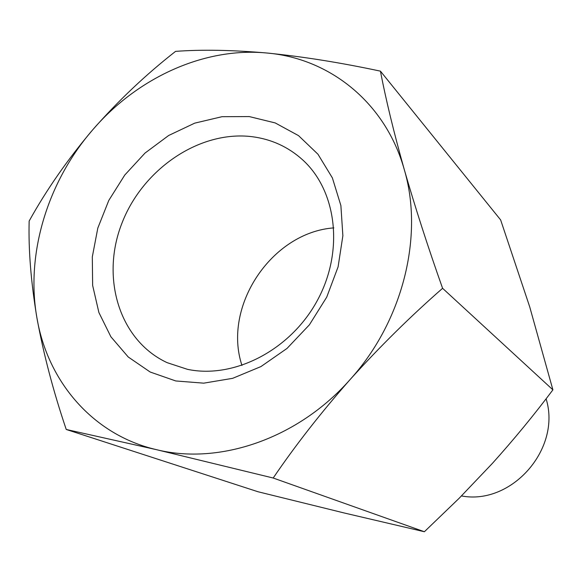 <?xml version="1.0" encoding="UTF-8"?>
<svg xmlns="http://www.w3.org/2000/svg" width="582" height="582" viewBox="0 0 582 582"><rect width="100%" height="100%" fill="white"/><g stroke="black" fill="none" stroke-linecap="round" stroke-linejoin="round"><path stroke-width="0.87" d="M175.757 380.955L150.178 372.022L128.229 356.992L110.9 336.789L98.896 312.527L92.647 285.456L92.312 256.873L97.805 228.1L108.798 200.412L124.781 175.022L145.034 153.051L168.685 135.475L194.723 123.144L221.997 116.698L249.256 116.575L275.199 122.926L298.522 135.628L317.954 154.223L332.38 177.903L340.885 205.548L342.871 235.739L338.098 266.84L326.735 297.118L309.384 324.836L287.021 348.429L260.947 366.573L232.647 378.329L203.729 383.16L175.757 380.955M251.904 136.668C199.393 130.237 142.466 169.216 121.74 223.699C100.577 278.014 119.31 340.47 167.18 362.681L187.455 369.33C233.899 379.173 290.323 350.233 317.146 300.843C344.217 251.57 336.978 190.961 302.655 159.861C288.221 146.846 271.307 139.12 251.904 136.668M461.482 495.937C511.745 505.54 561.659 448.62 546.091 398.779M333.85 227.882C271.721 232.363 222.309 306.343 241.967 365.445M380.439 71.15L500.644 219.931L529.7 306.809L552.9 389.845L442.589 288.301C427.908 246.87 415.133 207.279 404.264 169.537C393.788 132.245 385.851 99.442 380.439 71.15C340.652 62.645 302.815 56.599 266.927 53.013C329.579 58.316 385.495 102.505 404.264 169.537C423.987 235.87 402.926 321.286 350.175 379.479C321.002 412.587 295.336 445.434 273.191 478.018L156.645 449.711C219.705 465.302 298.202 438.522 350.175 379.479C379.755 346.705 410.557 316.31 442.589 288.301M66.239 429.472L156.645 449.711C92.982 435.067 47.629 381.625 36.906 317.779C30.955 282.001 28.373 249.758 29.158 221.044C46.429 189.892 67.57 159.526 92.582 129.961C118.241 100.73 145.9 74.54 175.568 51.376C201.612 49.434 232.065 49.979 266.927 53.013C204.166 46.931 137.207 77.792 92.582 129.961C47.579 181.839 25.535 253.919 36.906 317.779C43.519 354.016 53.297 391.242 66.239 429.472L257.986 491.746L344.246 512.989L424.38 531.737L459.103 498.323L492.321 463.461C513.819 439.57 534.014 415.031 552.9 389.845M424.38 531.737L273.191 478.018"/></g></svg>
